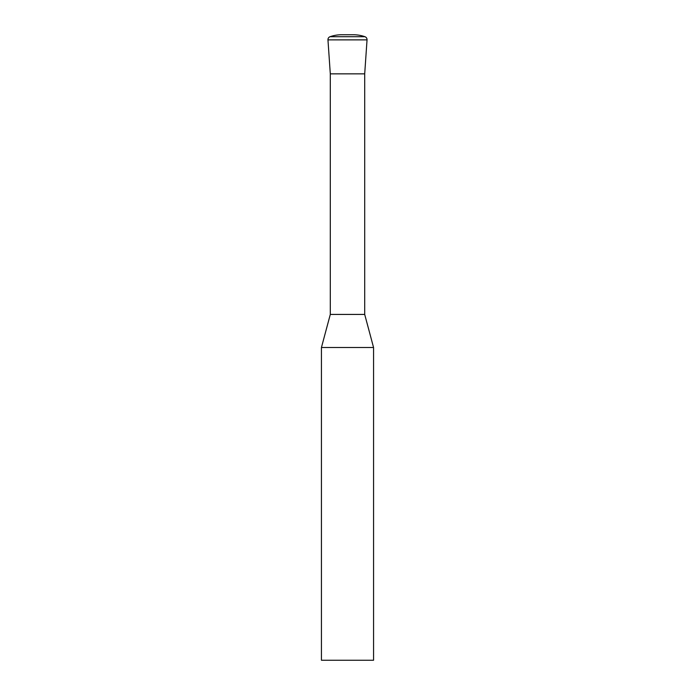 <?xml version="1.0" encoding="UTF-8"?>
<svg xmlns="http://www.w3.org/2000/svg" width="695" height="695" viewBox="0 0 695 695"><rect width="100%" height="100%" fill="white"/><g stroke="black" fill="none" stroke-linecap="round" stroke-linejoin="round"><path stroke-width="1.04" d="M373.562 347.5L321.438 347.5L321.438 660.25L373.562 660.25L373.562 347.5L364.701 314.427L330.299 314.427L321.438 347.5M364.701 314.427L364.701 73.844L330.299 73.844L364.701 73.844L367.038 39.876A3.127 3.127 0 0 0 364.953 36.713A35.184 35.184 0 0 0 353.364 34.75L341.636 34.75A35.184 35.184 0 0 0 330.047 36.713L364.953 36.713M330.299 314.427L330.299 73.844L327.962 39.876A3.127 3.127 0 0 1 330.047 36.713M327.962 39.876L367.038 39.876"/></g></svg>
